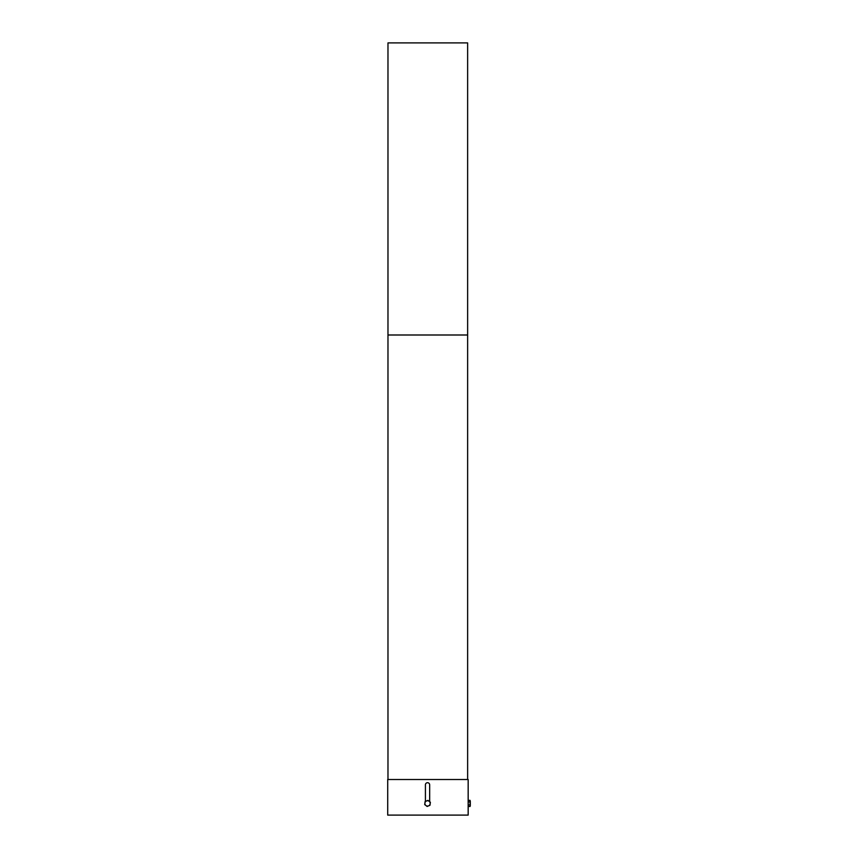 <?xml version="1.0" encoding="UTF-8"?>
<svg xmlns="http://www.w3.org/2000/svg" width="858" height="858" viewBox="0 0 858 858"><rect width="100%" height="100%" fill="white"/><g stroke="black" fill="none" stroke-linecap="round" stroke-linejoin="round"><path stroke-width="1.29" d="M467.631 779.514L467.631 334.995L387.977 334.995L387.977 42.9L467.631 42.9L467.631 334.995L387.977 334.995L387.977 779.514M468.168 815.1L468.168 779.514L387.709 779.514L387.709 815.1L468.168 815.1M429.665 801.704L429.665 784.823A2.124 2.124 0 0 0 427.541 782.7A2.124 2.124 0 0 0 425.418 784.823L425.418 801.426M430.373 802.241L427.938 800.375L425.107 801.544L424.71 804.59L427.134 806.456L429.965 805.287L430.373 802.241M424.903 803.067A2.66 2.66 0 0 1 429.161 801.308A2.66 2.66 0 0 1 428.55 805.866A2.66 2.66 0 0 1 424.903 803.067M468.168 804.954L470.055 804.954L470.291 805.716L470.055 806.477L470.291 805.716L470.055 806.477L468.168 806.477M468.168 801.887L470.055 801.887L470.055 804.954M468.168 800.353L470.055 800.353L470.055 801.887M470.291 801.115L470.291 805.716"/></g></svg>

